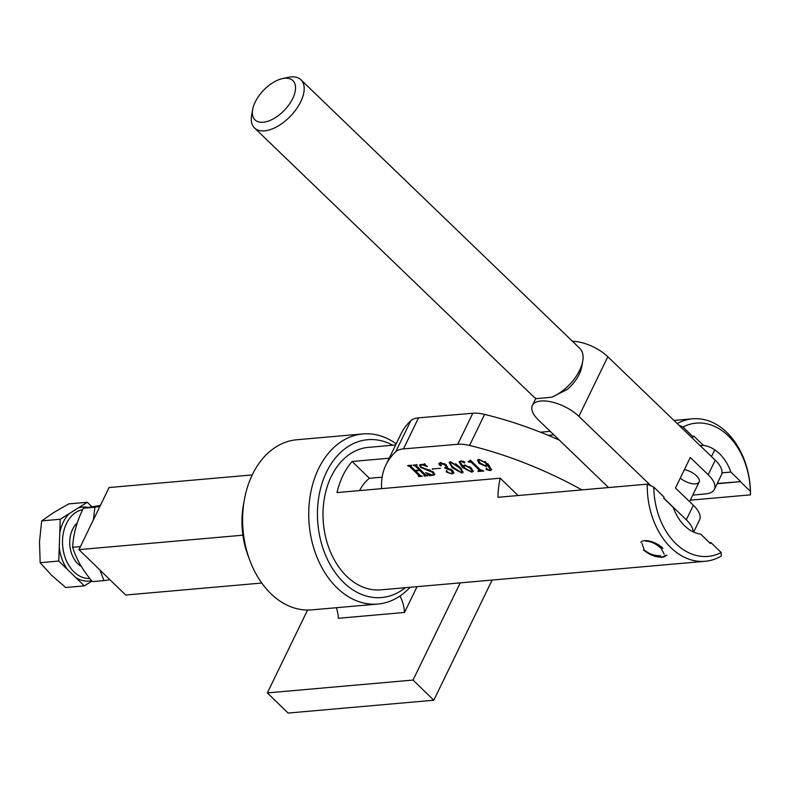 <?xml version="1.0" encoding="UTF-8"?>
<svg xmlns="http://www.w3.org/2000/svg" width="790" height="790" viewBox="0 0 790 790"><rect width="100%" height="100%" fill="white"/><g stroke="black" fill="none" stroke-linecap="round" stroke-linejoin="round"><path stroke-width="1.19" d="M705.154 561.285A71.515 51.449 -95 0 1 670.888 547.668A71.515 51.449 -95 0 1 647.257 484.151L653.784 487.104A66.893 48.121 85 0 0 675.904 543.668A66.893 48.121 85 0 0 721.171 552.536L721.3 556.051A71.515 51.449 -95 0 1 705.154 561.285L380.918 589.854A71.515 51.449 -95 0 1 346.652 576.246A71.515 51.449 -95 0 1 324.315 498.618A71.515 51.449 -95 0 1 368.357 447.377L395.642 444.968M362.877 433.937L296.754 439.763A85.389 61.423 85 0 0 244.159 500.939A85.389 61.423 85 0 0 270.832 593.616A85.389 61.423 85 0 0 311.744 609.88L377.867 604.054A85.389 61.423 -95 0 1 336.965 587.79A85.389 61.423 -95 0 1 310.282 495.113A85.389 61.423 -95 0 1 362.877 433.937A85.389 61.423 -95 0 1 396.195 443.832M392.778 445.224A79.227 56.989 85 0 0 323.08 480.261A79.227 56.989 85 0 0 343.64 582.447A79.227 56.989 85 0 0 405.339 587.711M410.079 587.286A85.389 61.423 -95 0 1 399.997 596.006A85.389 61.423 -95 0 1 377.867 604.054M460.234 582.872L413.042 680.062L433.799 700.226L288.113 713.064L267.346 692.899L413.042 680.062M307.577 610.048L267.346 692.899M417.041 586.674L404.519 612.457L338.397 618.284A30.83 22.179 -95 0 0 336.372 607.707M492.15 580.058L433.799 700.226M399.997 596.006A30.83 22.179 -95 0 1 404.519 612.457M721.171 552.536L710.862 542.523L710.378 543.51L700.74 534.159A44.694 32.153 -95 0 1 684.584 525.785A44.694 32.153 -95 0 1 673.248 507.466L663.62 498.115L664.104 497.117L653.784 487.104M660.657 555.666C654.89 555.982 649.41 554.106 644.225 550.018L641.934 543.332M244.031 501.699A71.515 51.449 85 0 0 249.008 558.105M677.237 423.588A71.515 51.449 -95 0 1 692.593 418.809A71.515 51.449 -95 0 1 726.849 432.426A71.515 51.449 -95 0 1 750.5 494.856L750.332 491.311L740.408 481.663L717.142 483.717M645.697 541.14C651.177 541.397 656.371 543.856 661.289 548.517L664.123 554.096M647.257 484.151L497.937 497.305A71.515 51.449 -95 0 1 500.218 478.197L337.034 492.575A71.515 51.449 -95 0 1 352.123 461.488L389.213 458.22M548.211 435.339L553.849 434.846M750.332 491.311A66.893 48.121 85 0 0 682.975 426.995L693.284 437.008L693.768 436.021L703.406 445.372L700.157 445.659M740.408 481.663L717.271 483.47M703.406 445.372A44.694 32.153 -95 0 1 730.888 472.065L740.526 481.416M682.975 426.995L678.817 425.109M750.5 494.856L690.312 500.159M722.011 472.845L730.888 472.065M691.349 437.176L693.284 437.008M709.479 542.641L710.862 542.523M352.123 461.488L369.434 478.296L382.133 477.18M359.578 490.59A44.694 32.153 -95 0 1 369.434 478.296M500.218 478.197L517.539 495.014A44.694 32.153 -95 0 0 517.49 495.587M581.954 489.909A215.789 95.955 -154.1 0 0 469.537 445.461A30.83 13.707 -154.1 0 0 457.736 444.286L472.815 413.239L418.532 417.851L403.463 448.908A30.83 13.707 -154.1 0 0 395.75 451.732A215.789 95.955 -154.1 0 0 385.984 464.856A215.789 95.955 -154.1 0 0 381.619 488.645M472.815 413.239A30.83 13.707 25.9 0 1 484.616 414.414L469.537 445.461M559.3 440.099A215.789 95.955 -154.1 0 0 484.616 414.414M395.75 451.732L410.83 420.685A215.789 95.955 -154.1 0 0 401.063 433.809L385.984 464.856M410.83 420.685A30.83 13.707 25.9 0 1 418.532 417.851M468.806 461.419L470.406 460.135L480.241 469.714L483.885 470.998L478.355 471.472L477.891 471.018L479.007 469.843L471.284 462.308L468.579 461.933L468.105 461.478L468.806 461.419L468.579 461.933M470.504 460.116L470.149 460.866L470.099 460.155M478.355 471.472L479.372 469.092L471.65 461.567L471.284 462.308M450.389 461.834L459.899 467.078L463.049 472.43L461.874 473.032L452.226 467.729L449.164 462.456L450.389 461.834M440.563 468.263L432.189 468.974L440.563 468.263M416.794 465.122L416.458 465.922L425.672 474.909L427.726 475.778L424.339 476.064L423.865 475.61L424.428 475.027L419.816 470.524L415.54 470.88L420.152 475.382L422.196 476.242L418.809 476.528L418.344 476.074L418.897 475.481L409.684 466.495L407.63 465.636L411.017 465.34L411.481 465.794L410.928 466.396L415.076 470.425L419.352 470.07L415.204 466.031L413.16 465.162L416.547 464.875L417.011 465.33L416.458 465.922M424.25 475.57L424.793 474.276L420.181 469.774L419.816 470.524M418.72 476.044L419.253 474.741L410.04 465.754L409.684 466.495M411.274 465.587L410.928 466.396M457.736 444.286L403.463 448.908M432.525 475.037L433.72 474.533L432.525 472.321L420.399 467.305L419.559 465.073L424.497 464.036L427.43 466.604L421.643 464.767L420.418 465.261L421.337 467.088L433.591 472.242L434.678 474.741L429.572 475.778L425.662 472.637L432.525 475.037M424.2 464.55L424.497 464.036M446.409 464.885L446.735 467.719L452.719 470.475L453.776 473.032L451.87 473.882L446.429 472.084L446.291 471.067L448.493 472.726L451.228 473.447L452.532 472.894L451.159 470.465L445.155 468.203L444.691 467.749L446.172 467.147L445.175 465.201L440.563 463.157L439.803 464.253L441.136 465.912L439.447 465.093L438.835 463.493L440.504 462.673L446.409 464.885M447.436 467.117L446.735 467.719L447.525 466.702M448.226 472.301L446.785 471.344L446.429 472.084L446.291 471.067M439.981 463.296L439.803 464.253M461.153 461.409L460.047 461.992L463.473 466.979L463.345 465.745L464.658 465.063L471.423 468.115L473.151 471.462L471.729 472.203L462.387 467.423L459.079 461.795L460.807 460.945L464.51 462.12L464.53 462.93L461.153 461.409L461.38 460.935M464.51 462.12L464.53 462.93L464.777 462.426M489.474 470.198L490.412 469.714L486.946 464.352L487.114 465.794L485.81 466.396L479.076 463.286L477.506 460.126L479.125 459.395L488.19 464.046L491.538 469.872L489.968 470.652L486.196 469.477L486.176 468.668L489.474 470.198M487.756 469.487L486.561 468.737L486.196 469.477L486.176 468.668M426.077 475.195L424.704 475.313M424.625 475.471L424.339 476.064M424.615 474.829L424.793 474.276L424.615 474.829M420.181 469.774L419.46 469.833M415.787 470.366L415.54 470.88M420.547 475.669L419.174 475.787M419.105 475.926L418.809 476.528M419.085 475.304L419.253 474.741L419.085 475.304M410.04 465.754L408.786 465.31M408.677 465.547L408.42 466.06M408.341 465.567L408.094 466.09M411.521 465.083L411.294 465.646M415.204 466.031L415.57 465.28L419.707 469.319L419.352 470.07M415.57 465.28L414.316 464.846M414.197 465.073L413.95 465.587M413.871 465.103L413.624 465.616M417.041 464.609L416.814 465.182M432.871 471.61L432.525 472.321M430.362 470.188L423.647 468.401M421.307 467.058L420.754 466.564L420.399 467.305M420.754 466.564L419.836 464.737M425.346 464.777L424.526 464.411M420.902 464.352L420.774 464.954M434.757 474.316L433.572 474.721M433.226 474.899L432.94 475.491M430.441 474.504L429.572 475.778M429.938 475.037L429.029 474.306M433.72 474.533L434.085 473.783L433.058 471.758M432.9 468.914L432.653 469.428M453.865 472.627L452.324 473.131M452.206 473.21L451.87 473.882M446.785 471.344L446.656 470.327M452.532 472.894L452.897 472.144L451.525 469.724L451.159 470.465M451.525 469.724L450.794 469.082M446.863 467.443L445.906 467.433M445.432 467.631L445.155 468.203M446.212 466.722L445.54 464.461L445.175 465.201M445.54 464.461L444.523 463.612M440.81 462.654L440.563 463.157M440.929 462.417L440.168 463.503M441.501 465.162L439.813 464.352L439.447 465.093M439.813 464.352L439.112 463.147M463.147 471.995L461.874 473.032M456.976 470.485L452.591 466.989L452.226 467.729M452.591 466.989L449.431 462.14M462.041 471.788L461.409 472.578C462.209 471.284 461.232 469.487 458.467 467.196L450.853 462.288L450.3 462.594L450.675 461.824M461.775 471.837C462.575 470.534 461.587 468.747 458.832 466.456L455.712 463.71M458.832 466.456L458.467 467.196M451.07 461.834L450.853 462.288C450.063 463.582 451.001 465.359 453.657 467.611L461.409 472.578M463.612 465.419L463.473 466.979M473.269 471.038L472.114 471.452M472.074 471.492L471.729 472.203M466.663 469.813L462.743 466.683L462.387 467.423M462.743 466.683L459.336 461.459M464.885 462.19L463.572 461.627L463.216 462.377M463.572 461.627L463.147 461.133M463.049 461.33L462.782 461.874M460.619 460.965L460.047 461.992M472.262 470.85L469.675 466.702M465.024 465.043L464.401 465.922M465.211 465.675L464.115 466.258L464.461 467.937L471.275 471.739L472.223 471.304L470.149 468.194L465.211 465.675L465.517 465.053M470.514 467.453L470.149 468.194M481.515 470.485L479.402 470.662M478.938 470.208L479.372 469.092M471.65 461.567L470.317 461.074L469.951 461.814M490.491 469.27L487.312 463.612L486.946 464.352M487.223 465.34L485.81 466.396M481.979 464.55L479.431 462.545L479.076 463.286M479.431 462.545L477.772 459.8M491.647 469.457L489.968 470.652M486.561 468.737L486.541 467.917M486.443 464.826L485.919 462.249L485.001 461.409M479.066 459.395L478.592 460.294L480.241 463.098L485.406 465.764L486.354 465.28L485.554 462.989L479.579 459.849L478.592 460.294M485.919 462.249L485.554 462.989M284.637 78.279A27.285 14.427 133.9 0 1 292.735 98.493A27.285 14.427 133.9 0 1 263.297 122.243A27.285 14.427 133.9 0 1 252.691 109.385A27.285 14.427 133.9 0 1 282.287 78.654A27.285 14.427 133.9 0 1 284.637 78.279M282.287 78.654L287.935 77.4A33.447 17.686 133.9 0 1 290.819 76.936A33.447 17.686 133.9 0 1 300.941 79.8A33.447 17.686 133.9 0 1 296.309 109.139A33.447 17.686 133.9 0 1 264.65 130.844A33.447 17.686 133.9 0 1 254.538 127.98A33.447 17.686 133.9 0 1 251.655 115.083L252.691 109.385M300.941 79.8L579.83 348.39A33.447 17.686 133.9 0 1 582.714 361.287A33.447 17.686 133.9 0 1 551.864 397.202L536.687 398.634A33.447 17.686 133.9 0 1 533.428 396.57L254.538 127.98M680.279 478.078A12.334 5.481 -154.1 0 0 691.418 483.559A12.334 5.481 -154.1 0 0 699.13 481.999A12.334 5.481 -154.1 0 0 696.523 475.817A12.334 5.481 -154.1 0 0 684.387 469.615M692.771 495.103L705.934 493.859A29.289 13.025 -154.1 0 0 714.377 489.405A29.289 13.025 -154.1 0 0 708.186 474.721L690.282 457.479L675.45 488.032L693.353 505.264A29.289 13.025 -154.1 0 1 699.545 519.958L693.66 532.085M714.377 489.405L721.438 474.879A29.289 13.025 -154.1 0 0 715.236 460.185L607.826 356.744A29.289 13.025 -154.1 0 0 572.474 341.3M693.097 531.818A29.289 13.025 -154.1 0 0 686.293 519.8L663.669 498.006M651.059 485.87L578.882 416.36A29.289 13.025 -154.1 0 0 551.884 402.021A29.289 13.025 -154.1 0 0 532.391 405.468A29.289 13.025 -154.1 0 0 538.592 420.152L608.577 487.558M582.714 361.287L581.677 366.975A27.285 14.427 133.9 0 1 567.398 389.332L551.864 397.202M261.767 583.04L125.689 595.028L78.931 549.633L242.886 535.186M78.931 549.633L109.079 487.539L252.237 474.918M99.876 569.965L103.974 580.601L92.4 581.618C82.841 570.479 76.275 559.043 72.68 547.302C73.223 534.573 76.778 521.558 83.345 508.237L100.399 505.412M99.876 506.508L94.909 507.21L93.427 519.781M103.974 580.601L109.938 579.742M94.909 507.21L83.345 508.237M80.392 546.621L72.68 547.302M77.223 523.039A24.658 17.736 85 0 0 77.874 563.784A24.658 17.736 85 0 0 81.301 566.44M89.833 578.497A34.661 24.934 -95 0 1 73.964 571.842A34.661 24.934 -95 0 1 62.943 535.442A34.661 24.934 -95 0 1 82.674 509.639M91.926 506.745L87.305 502.262L78.22 507.97A37.13 26.712 -95 0 1 88.105 507.387M78.22 507.97L60.257 519.247L41.673 520.887L53.769 512.522L68.72 503.901L87.305 502.262M60.257 519.247L59.754 533.299A37.13 26.712 -95 0 1 69.352 513.539M59.754 533.299L58.766 561.048L40.172 562.687L39.5 541.91L41.673 520.887M58.766 561.048L67.357 569.393A37.13 26.712 -95 0 1 59.26 546.996M67.357 569.393L84.323 585.874L65.738 587.513L51.528 575.229L40.172 562.687M84.323 585.874L91.956 581.085M91.601 580.66A37.13 26.712 -95 0 1 75.731 577.53M427.479 469.398L427.123 470.149M708.186 474.721L715.236 460.185M578.882 416.36L607.826 356.744M686.293 519.8L693.353 505.264M643.771 550.057A13.874 6.172 -154.1 0 0 665.14 555.39M662.948 548.369A13.874 6.172 -154.1 0 0 650.644 541.387A13.874 6.172 -154.1 0 0 640.799 542.286M692.593 418.809L673.979 420.448M550.215 431.35L540.449 432.209M424.655 475.432L425.01 474.691M419.125 475.896L419.48 475.155M410.751 466.001L411.116 465.251M416.271 465.527L416.636 464.787M424.546 464.382L424.901 463.641M420.418 465.261L420.774 464.51M446.172 467.147L446.528 466.396M464.115 466.258L464.471 465.507M472.223 471.304L472.588 470.554M479.412 470.643L479.777 469.902M490.412 469.714L490.778 468.974M486.354 465.28L486.709 464.53M532.391 405.468L535.877 398.279M643.475 550.087L650.121 554.491L655.147 556.446L661.25 557.355L663.946 556.98L666.957 555.103M689.591 501.65L699.13 481.999M711.484 456.571L714.752 449.836"/></g></svg>
